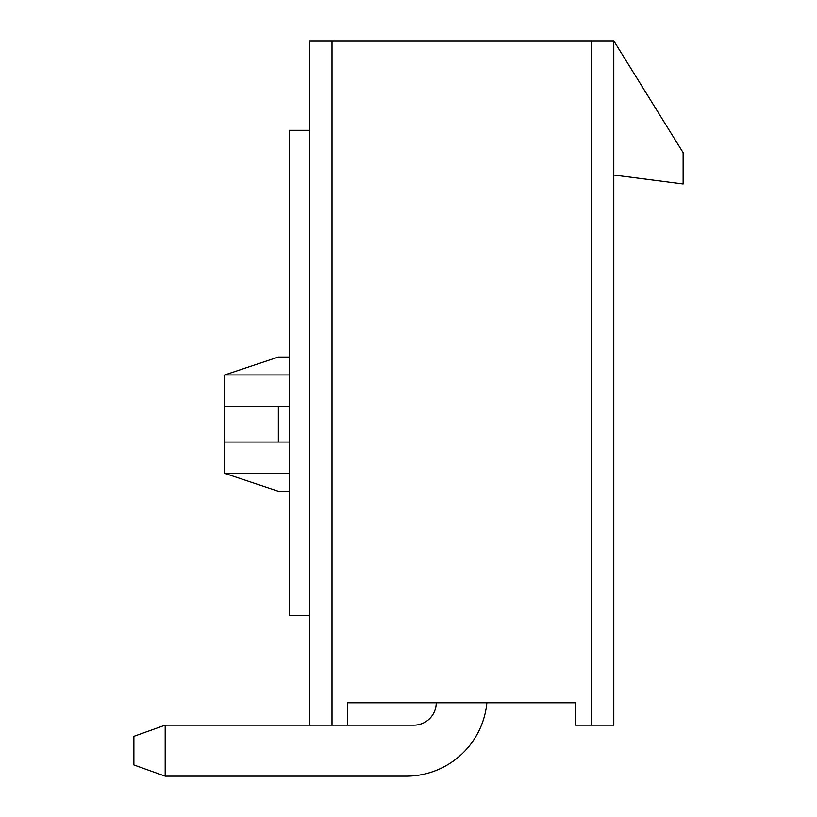 <?xml version="1.0" encoding="UTF-8"?>
<svg xmlns="http://www.w3.org/2000/svg" width="817" height="817" viewBox="0 0 817 817"><rect width="100%" height="100%" fill="white"/><g stroke="black" fill="none" stroke-linecap="round" stroke-linejoin="round"><path stroke-width="1.23" d="M613.792 40.85L309.653 40.85L309.653 725.159L347.674 725.159L347.674 702.804L575.781 702.804L575.781 725.159L613.792 725.159L613.792 40.85L683.124 152.667L683.124 183.978L613.792 175.032M398.9 702.804L347.674 702.804M278.342 406.263L224.675 406.263L224.675 442.048L278.342 442.048L278.342 406.263L289.524 406.263M224.675 406.263L224.675 374.952L278.342 357.07L289.524 357.07M289.524 491.242L278.342 491.242L224.675 473.349L224.675 442.048M278.342 442.048L289.524 442.048M309.653 130.301L289.524 130.301L289.524 615.579L309.653 615.579M309.653 725.159L165.187 725.159L165.187 776.15L406.263 776.15A80.954 80.954 0 0 0 486.861 702.804M436.227 702.804A22.365 22.365 0 0 1 413.872 725.159A22.365 22.365 0 0 0 436.227 702.804A22.365 22.365 0 0 1 413.872 725.159A22.365 22.365 0 0 0 436.227 702.804A22.365 22.365 0 0 1 413.872 725.159A22.365 22.365 0 0 0 436.227 702.804A22.365 22.365 0 0 1 413.872 725.159L347.674 725.159M165.187 776.15L406.263 776.15L165.187 776.15L406.263 776.15L165.187 776.15L406.263 776.15L165.187 776.15L133.876 764.967L133.876 736.342L165.187 725.159M224.675 374.952L289.524 374.952M224.675 473.349L289.524 473.349M591.426 725.159L591.426 40.85M332.019 40.85L332.019 725.159"/></g></svg>
